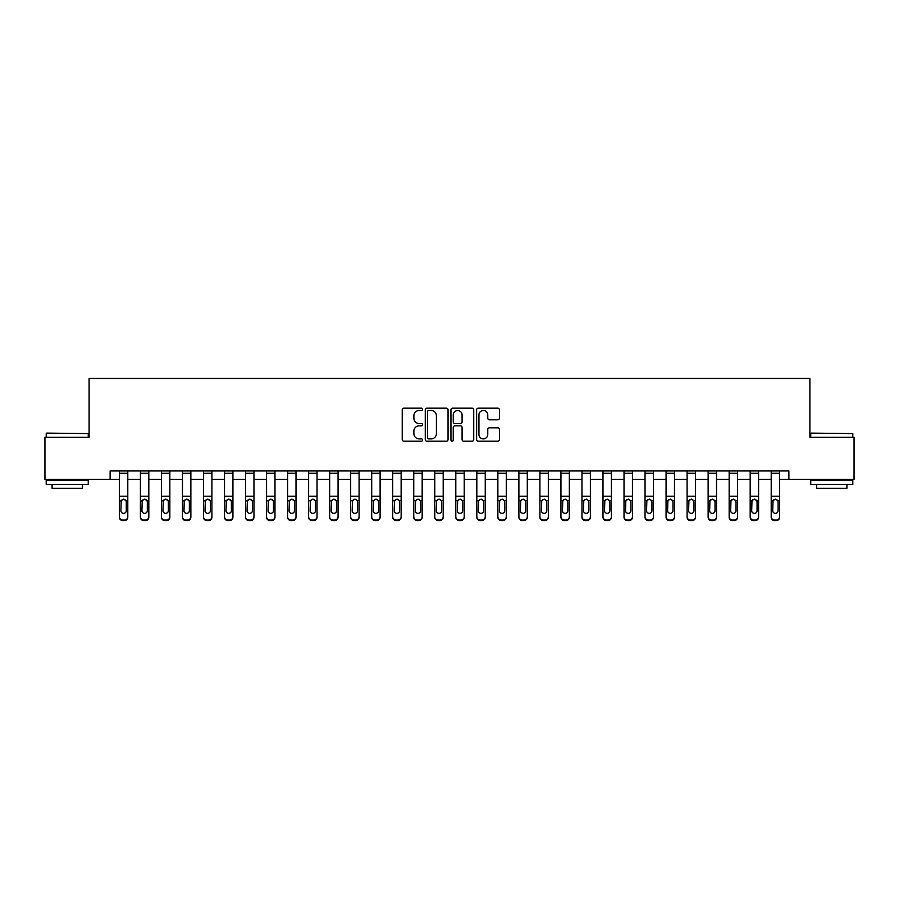 <?xml version="1.0" encoding="UTF-8"?>
<svg xmlns="http://www.w3.org/2000/svg" width="899" height="899" viewBox="0 0 899 899"><rect width="100%" height="100%" fill="white"/><g stroke="black" fill="none" stroke-linecap="round" stroke-linejoin="round"><path stroke-width="1.35" d="M422.586 409.337A1.157 1.157 0 0 0 421.429 408.18L403.887 408.18A1.652 1.652 0 0 0 402.235 409.832L402.235 439.544A1.652 1.652 0 0 0 403.887 441.195L421.429 441.195A1.157 1.157 0 0 0 422.586 440.049A1.157 1.157 0 0 0 421.429 438.892L419.159 438.892A5.282 5.282 0 0 1 413.877 433.61L413.877 431.127A5.282 5.282 0 0 1 419.159 425.845L421.429 425.845A1.157 1.157 0 0 0 422.586 424.688A1.157 1.157 0 0 0 421.429 423.53L419.159 423.53A5.282 5.282 0 0 1 413.877 418.249L413.877 415.776A5.282 5.282 0 0 1 419.159 410.495L421.429 410.495A1.157 1.157 0 0 0 422.586 409.337M497.754 419.822A1.652 1.652 0 0 0 499.406 418.17L499.406 409.832A1.652 1.652 0 0 0 497.754 408.18L478.268 408.18A1.652 1.652 0 0 0 476.616 409.832L476.616 439.544A1.652 1.652 0 0 0 478.268 441.195L497.754 441.195A1.652 1.652 0 0 0 499.406 439.544L499.406 429.475A1.652 1.652 0 0 0 497.754 427.823L489.416 427.823A1.652 1.652 0 0 0 487.764 429.475L487.764 434.475A4.416 4.416 0 0 1 483.347 438.892A4.416 4.416 0 0 1 478.931 434.475L478.931 414.911A4.416 4.416 0 0 1 483.347 410.495A4.416 4.416 0 0 1 487.764 414.911L487.764 418.17A1.652 1.652 0 0 0 489.416 419.822L497.754 419.822M110.127 479.358L44.95 479.358L44.95 437.307L89.102 437.307L89.102 378.434L809.898 378.434L809.898 437.307L854.05 437.307L854.05 479.358L788.873 479.358L788.873 470.952L110.127 470.952L110.127 479.358L119.387 479.358M448.05 409.832A1.652 1.652 0 0 0 446.41 408.18L426.924 408.18A1.652 1.652 0 0 0 425.272 409.832L425.272 439.544A1.652 1.652 0 0 0 426.924 441.195L446.41 441.195A1.652 1.652 0 0 0 448.05 439.544L448.05 409.832M452.59 408.18L472.076 408.18A1.652 1.652 0 0 1 473.728 409.832L473.728 439.544A1.652 1.652 0 0 1 472.076 441.195L463.738 441.195A1.652 1.652 0 0 1 462.086 439.544L462.086 427.497A1.652 1.652 0 0 0 460.434 425.845L454.905 425.845A1.652 1.652 0 0 0 453.253 427.497L453.253 440.049A1.157 1.157 0 0 1 452.096 441.195A1.157 1.157 0 0 1 450.95 440.049L450.95 409.832A1.652 1.652 0 0 1 452.59 408.18M127.793 479.358L140.413 479.358M148.818 479.358L161.438 479.358M169.844 479.358L182.463 479.358M190.869 479.358L203.489 479.358M211.906 479.358L224.514 479.358M232.931 479.358L245.539 479.358M253.956 479.358L266.565 479.358M274.982 479.358L287.601 479.358M296.007 479.358L308.627 479.358M317.032 479.358L329.652 479.358M338.058 479.358L350.677 479.358M359.083 479.358L371.703 479.358M380.108 479.358L392.728 479.358M401.134 479.358L413.754 479.358M422.17 479.358L434.779 479.358M443.196 479.358L455.804 479.358M464.221 479.358L476.83 479.358M485.246 479.358L497.866 479.358M506.272 479.358L518.892 479.358M527.297 479.358L539.917 479.358M548.323 479.358L560.942 479.358M569.348 479.358L581.968 479.358M590.373 479.358L602.993 479.358M611.399 479.358L624.018 479.358M632.435 479.358L645.044 479.358M653.461 479.358L666.069 479.358M674.486 479.358L687.094 479.358M695.511 479.358L708.131 479.358M716.537 479.358L729.156 479.358M737.562 479.358L750.182 479.358M758.587 479.358L771.207 479.358M779.613 479.358L788.873 479.358M428.733 410.495A1.157 1.157 0 0 0 427.587 411.641L427.587 437.734A1.157 1.157 0 0 0 428.733 438.892L431.127 438.892A5.282 5.282 0 0 0 436.42 433.61L436.42 415.776A5.282 5.282 0 0 0 431.127 410.495L428.733 410.495M462.086 414.99A4.416 4.416 0 0 0 457.67 410.573A4.416 4.416 0 0 0 453.253 414.99L453.253 421.878A1.652 1.652 0 0 0 454.905 423.53L460.434 423.53A1.652 1.652 0 0 0 462.086 421.878L462.086 414.99M119.387 501.125L119.387 516.7A3.36 3.338 0 0 0 122.747 520.038L124.433 520.038A3.36 3.338 0 0 0 127.793 516.7L127.793 517.228A3.36 3.338 180 0 1 124.433 520.566L124.433 520.038M126.276 510.699L126.276 501.833L126.276 510.699A2.697 2.675 180 0 1 123.59 513.363A2.697 2.675 180 0 0 126.276 510.699M120.893 511.228L120.893 510.699A2.697 2.675 180 0 0 123.59 513.363M122.185 499.529L120.893 501.631M124.995 499.529L123.59 499.136L125.984 500.597L126.276 501.833M127.793 470.952L127.793 517.228M119.387 470.952L119.387 517.228A3.36 3.338 180 0 0 122.747 520.566L124.433 520.566M119.387 500.597L121.196 500.597L120.893 510.699M121.196 500.597L123.59 499.136M140.413 501.125L140.413 516.7A3.36 3.338 0 0 0 143.773 520.038L145.458 520.038A3.36 3.338 0 0 0 148.818 516.7L148.818 517.228A3.36 3.338 180 0 1 145.458 520.566L145.458 520.038M147.312 510.699L147.312 501.833L147.312 510.699A2.697 2.675 180 0 1 144.615 513.363A2.697 2.675 180 0 0 147.312 510.699M141.93 511.228L141.93 510.699A2.697 2.675 180 0 0 144.615 513.363M143.211 499.529L141.93 501.631M146.02 499.529L144.615 499.136L147.009 500.597L147.312 501.833M161.438 501.125L161.438 516.7A3.36 3.338 0 0 0 164.798 520.038L166.484 520.038A3.36 3.338 0 0 0 169.844 516.7L169.844 517.228A3.36 3.338 180 0 1 166.484 520.566L166.484 520.038M168.338 510.699L168.338 501.833L168.338 510.699A2.697 2.675 180 0 1 165.641 513.363A2.697 2.675 180 0 0 168.338 510.699M162.955 511.228L162.955 510.699A2.697 2.675 180 0 0 165.641 513.363M164.236 499.529L162.955 501.631M167.045 499.529L165.641 499.136L168.034 500.597L168.338 501.833M182.463 501.125L182.463 516.7A3.36 3.338 0 0 0 185.823 520.038L187.509 520.038A3.36 3.338 0 0 0 190.869 516.7L190.869 517.228A3.36 3.338 180 0 1 187.509 520.566L187.509 520.038M189.363 510.699L189.363 501.833L189.363 510.699A2.697 2.675 180 0 1 186.666 513.363A2.697 2.675 180 0 0 189.363 510.699M183.98 511.228L183.98 510.699A2.697 2.675 180 0 0 186.666 513.363M185.261 499.529L183.98 501.631M188.071 499.529L186.666 499.136L189.06 500.597L189.363 501.833M148.818 470.952L148.818 517.228M140.413 470.952L140.413 517.228A3.36 3.338 180 0 0 143.773 520.566L145.458 520.566M140.413 500.597L142.222 500.597L141.93 510.699M142.222 500.597L144.615 499.136M169.844 470.952L169.844 517.228M161.438 470.952L161.438 517.228A3.36 3.338 180 0 0 164.798 520.566L166.484 520.566M161.438 500.597L163.247 500.597L162.955 510.699M163.247 500.597L165.641 499.136M190.869 470.952L190.869 517.228M182.463 470.952L182.463 517.228A3.36 3.338 180 0 0 185.823 520.566L187.509 520.566M182.463 500.597L184.273 500.597L183.98 510.699M184.273 500.597L186.666 499.136M203.489 501.125L203.489 516.7A3.36 3.338 0 0 0 206.849 520.038L208.534 520.038A3.36 3.338 0 0 0 211.906 516.7L211.906 517.228A3.36 3.338 180 0 1 208.534 520.566L208.534 520.038M210.388 510.699L210.388 501.833L210.388 510.699A2.697 2.675 180 0 1 207.691 513.363A2.697 2.675 180 0 0 210.388 510.699M205.006 511.228L205.006 510.699A2.697 2.675 180 0 0 207.691 513.363M206.287 499.529L205.006 501.631M209.096 499.529L207.691 499.136L210.085 500.597L210.388 501.833M211.906 470.952L211.906 517.228M203.489 470.952L203.489 517.228A3.36 3.338 180 0 0 206.849 520.566L208.534 520.566M203.489 500.597L205.298 500.597L205.006 510.699M205.298 500.597L207.691 499.136M46.714 433.104L88.259 433.599L46.714 433.104M67.234 484.404L46.209 484.404L46.209 480.201L88.259 480.201L88.259 484.404L67.234 484.404M82.382 484.404L82.382 488.269L52.097 488.269L52.097 484.404M811.235 433.104L852.791 433.599L811.235 433.104M831.766 484.404L810.741 484.404L810.741 480.201L852.791 480.201L852.791 484.404L831.766 484.404M846.903 484.404L846.903 488.269L816.618 488.269L816.618 484.404M224.514 501.125L224.514 516.7A3.36 3.338 0 0 0 227.885 520.038L229.56 520.038A3.36 3.338 0 0 0 232.931 516.7L232.931 517.228A3.36 3.338 180 0 1 229.56 520.566L229.56 520.038M231.414 510.699L231.414 501.833L231.414 510.699A2.697 2.675 180 0 1 228.717 513.363A2.697 2.675 180 0 0 231.414 510.699M226.031 511.228L226.031 510.699A2.697 2.675 180 0 0 228.717 513.363M227.312 499.529L226.031 501.631M230.122 499.529L228.717 499.136L231.11 500.597L231.414 501.833M232.931 470.952L232.931 517.228M224.514 470.952L224.514 517.228A3.36 3.338 180 0 0 227.885 520.566L229.56 520.566M224.514 500.597L226.323 500.597L226.031 510.699M226.323 500.597L228.717 499.136M245.539 501.125L245.539 516.7A3.36 3.338 0 0 0 248.911 520.038L250.585 520.038A3.36 3.338 0 0 0 253.956 516.7L253.956 517.228A3.36 3.338 180 0 1 250.585 520.566L250.585 520.038M252.439 510.699L252.439 501.833L252.439 510.699A2.697 2.675 180 0 1 249.753 513.363A2.697 2.675 180 0 0 252.439 510.699M247.056 511.228L247.056 510.699A2.697 2.675 180 0 0 249.753 513.363M248.349 499.529L247.056 501.631M251.158 499.529L249.753 499.136L252.147 500.597L252.439 501.833M253.956 470.952L253.956 517.228M245.539 470.952L245.539 517.228A3.36 3.338 180 0 0 248.911 520.566L250.585 520.566M245.539 500.597L247.36 500.597L247.056 510.699M247.36 500.597L249.753 499.136M266.565 501.125L266.565 516.7A3.36 3.338 0 0 0 269.936 520.038L271.61 520.038A3.36 3.338 0 0 0 274.982 516.7L274.982 517.228A3.36 3.338 180 0 1 271.61 520.566L271.61 520.038M273.465 510.699L273.465 501.833L273.465 510.699A2.697 2.675 180 0 1 270.779 513.363A2.697 2.675 180 0 0 273.465 510.699M268.082 511.228L268.082 510.699A2.697 2.675 180 0 0 270.779 513.363M269.374 499.529L268.082 501.631M272.183 499.529L270.779 499.136L273.172 500.597L273.465 501.833M274.982 470.952L274.982 517.228M266.565 470.952L266.565 517.228A3.36 3.338 180 0 0 269.936 520.566L271.61 520.566M266.565 500.597L268.385 500.597L268.082 510.699M268.385 500.597L270.779 499.136M287.601 501.125L287.601 516.7A3.36 3.338 0 0 0 290.961 520.038L292.647 520.038A3.36 3.338 0 0 0 296.007 516.7L296.007 517.228A3.36 3.338 180 0 1 292.647 520.566L292.647 520.038M294.49 510.699L294.49 501.833L294.49 510.699A2.697 2.675 180 0 1 291.804 513.363A2.697 2.675 180 0 0 294.49 510.699M289.107 511.228L289.107 510.699A2.697 2.675 180 0 0 291.804 513.363M290.399 499.529L289.107 501.631M293.209 499.529L291.804 499.136L294.198 500.597L294.49 501.833M296.007 470.952L296.007 517.228M287.601 470.952L287.601 517.228A3.36 3.338 180 0 0 290.961 520.566L292.647 520.566M287.601 500.597L289.411 500.597L289.107 510.699M289.411 500.597L291.804 499.136M308.627 501.125L308.627 516.7A3.36 3.338 0 0 0 311.987 520.038L313.672 520.038A3.36 3.338 0 0 0 317.032 516.7L317.032 517.228A3.36 3.338 180 0 1 313.672 520.566L313.672 520.038M315.515 510.699L315.515 501.833L315.515 510.699A2.697 2.675 180 0 1 312.83 513.363A2.697 2.675 180 0 0 315.515 510.699M310.133 511.228L310.133 510.699A2.697 2.675 180 0 0 312.83 513.363M311.425 499.529L310.133 501.631M314.234 499.529L312.83 499.136L315.223 500.597L315.515 501.833M317.032 470.952L317.032 517.228M308.627 470.952L308.627 517.228A3.36 3.338 180 0 0 311.987 520.566L313.672 520.566M308.627 500.597L310.436 500.597L310.133 510.699M310.436 500.597L312.83 499.136M329.652 501.125L329.652 516.7A3.36 3.338 0 0 0 333.012 520.038L334.698 520.038A3.36 3.338 0 0 0 338.058 516.7L338.058 517.228A3.36 3.338 180 0 1 334.698 520.566L334.698 520.038M336.541 510.699L336.541 501.833L336.541 510.699A2.697 2.675 180 0 1 333.855 513.363A2.697 2.675 180 0 0 336.541 510.699M331.158 511.228L331.158 510.699A2.697 2.675 180 0 0 333.855 513.363M332.45 499.529L331.158 501.631M335.26 499.529L333.855 499.136L336.248 500.597L336.541 501.833M338.058 470.952L338.058 517.228M329.652 470.952L329.652 517.228A3.36 3.338 180 0 0 333.012 520.566L334.698 520.566M329.652 500.597L331.461 500.597L331.158 510.699M331.461 500.597L333.855 499.136M350.677 501.125L350.677 516.7A3.36 3.338 0 0 0 354.037 520.038L355.723 520.038A3.36 3.338 0 0 0 359.083 516.7L359.083 517.228A3.36 3.338 180 0 1 355.723 520.566L355.723 520.038M357.577 510.699L357.577 501.833L357.577 510.699A2.697 2.675 180 0 1 354.88 513.363A2.697 2.675 180 0 0 357.577 510.699M352.194 511.228L352.194 510.699A2.697 2.675 180 0 0 354.88 513.363M353.476 499.529L352.194 501.631M356.285 499.529L354.88 499.136L357.274 500.597L357.577 501.833M359.083 470.952L359.083 517.228M350.677 470.952L350.677 517.228A3.36 3.338 180 0 0 354.037 520.566L355.723 520.566M350.677 500.597L352.487 500.597L352.194 510.699M352.487 500.597L354.88 499.136M371.703 501.125L371.703 516.7A3.36 3.338 0 0 0 375.063 520.038L376.748 520.038A3.36 3.338 0 0 0 380.108 516.7L380.108 517.228A3.36 3.338 180 0 1 376.748 520.566L376.748 520.038M378.603 510.699L378.603 501.833L378.603 510.699A2.697 2.675 180 0 1 375.906 513.363A2.697 2.675 180 0 0 378.603 510.699M373.22 511.228L373.22 510.699A2.697 2.675 180 0 0 375.906 513.363M374.501 499.529L373.22 501.631M377.31 499.529L375.906 499.136L378.299 500.597L378.603 501.833M380.108 470.952L380.108 517.228M371.703 470.952L371.703 517.228A3.36 3.338 180 0 0 375.063 520.566L376.748 520.566M371.703 500.597L373.512 500.597L373.22 510.699M373.512 500.597L375.906 499.136M392.728 501.125L392.728 516.7A3.36 3.338 0 0 0 396.088 520.038L397.774 520.038A3.36 3.338 0 0 0 401.134 516.7L401.134 517.228A3.36 3.338 180 0 1 397.774 520.566L397.774 520.038M399.628 510.699L399.628 501.833L399.628 510.699A2.697 2.675 180 0 1 396.931 513.363A2.697 2.675 180 0 0 399.628 510.699M394.245 511.228L394.245 510.699A2.697 2.675 180 0 0 396.931 513.363M395.526 499.529L394.245 501.631M398.336 499.529L396.931 499.136L399.325 500.597L399.628 501.833M401.134 470.952L401.134 517.228M392.728 470.952L392.728 517.228A3.36 3.338 180 0 0 396.088 520.566L397.774 520.566M392.728 500.597L394.537 500.597L394.245 510.699M394.537 500.597L396.931 499.136M413.754 501.125L413.754 516.7A3.36 3.338 0 0 0 417.125 520.038L418.799 520.038A3.36 3.338 0 0 0 422.17 516.7L422.17 517.228A3.36 3.338 180 0 1 418.799 520.566L418.799 520.038M420.653 510.699L420.653 501.833L420.653 510.699A2.697 2.675 180 0 1 417.956 513.363A2.697 2.675 180 0 0 420.653 510.699M415.271 511.228L415.271 510.699A2.697 2.675 180 0 0 417.956 513.363M416.552 499.529L415.271 501.631M419.361 499.529L417.956 499.136L420.35 500.597L420.653 501.833M422.17 470.952L422.17 517.228M413.754 470.952L413.754 517.228A3.36 3.338 180 0 0 417.125 520.566L418.799 520.566M413.754 500.597L415.563 500.597L415.271 510.699M415.563 500.597L417.956 499.136M434.779 501.125L434.779 516.7A3.36 3.338 0 0 0 438.15 520.038L439.825 520.038A3.36 3.338 0 0 0 443.196 516.7L443.196 517.228A3.36 3.338 180 0 1 439.825 520.566L439.825 520.038M441.679 510.699L441.679 501.833L441.679 510.699A2.697 2.675 180 0 1 438.982 513.363A2.697 2.675 180 0 0 441.679 510.699M436.296 511.228L436.296 510.699A2.697 2.675 180 0 0 438.982 513.363M437.577 499.529L436.296 501.631M440.386 499.529L438.982 499.136L441.375 500.597L441.679 501.833M443.196 470.952L443.196 517.228M434.779 470.952L434.779 517.228A3.36 3.338 180 0 0 438.15 520.566L439.825 520.566M434.779 500.597L436.588 500.597L436.296 510.699M436.588 500.597L438.982 499.136M455.804 501.125L455.804 516.7A3.36 3.338 0 0 0 459.175 520.038L460.85 520.038A3.36 3.338 0 0 0 464.221 516.7L464.221 517.228A3.36 3.338 180 0 1 460.85 520.566L460.85 520.038M462.704 510.699L462.704 501.833L462.704 510.699A2.697 2.675 180 0 1 460.018 513.363A2.697 2.675 180 0 0 462.704 510.699M457.321 511.228L457.321 510.699A2.697 2.675 180 0 0 460.018 513.363M458.614 499.529L457.321 501.631M461.423 499.529L460.018 499.136L462.412 500.597L462.704 501.833M464.221 470.952L464.221 517.228M455.804 470.952L455.804 517.228A3.36 3.338 180 0 0 459.175 520.566L460.85 520.566M455.804 500.597L457.625 500.597L457.321 510.699M457.625 500.597L460.018 499.136M476.83 501.125L476.83 516.7A3.36 3.338 0 0 0 480.201 520.038L481.875 520.038A3.36 3.338 0 0 0 485.246 516.7L485.246 517.228A3.36 3.338 180 0 1 481.875 520.566L481.875 520.038M483.729 510.699L483.729 501.833L483.729 510.699A2.697 2.675 180 0 1 481.044 513.363A2.697 2.675 180 0 0 483.729 510.699M478.347 511.228L478.347 510.699A2.697 2.675 180 0 0 481.044 513.363M479.639 499.529L478.347 501.631M482.448 499.529L481.044 499.136L483.437 500.597L483.729 501.833M485.246 470.952L485.246 517.228M476.83 470.952L476.83 517.228A3.36 3.338 180 0 0 480.201 520.566L481.875 520.566M476.83 500.597L478.65 500.597L478.347 510.699M478.65 500.597L481.044 499.136M497.866 501.125L497.866 516.7A3.36 3.338 0 0 0 501.226 520.038L502.912 520.038A3.36 3.338 0 0 0 506.272 516.7L506.272 517.228A3.36 3.338 180 0 1 502.912 520.566L502.912 520.038M504.755 510.699L504.755 501.833L504.755 510.699A2.697 2.675 180 0 1 502.069 513.363A2.697 2.675 180 0 0 504.755 510.699M499.372 511.228L499.372 510.699A2.697 2.675 180 0 0 502.069 513.363M500.664 499.529L499.372 501.631M503.474 499.529L502.069 499.136L504.463 500.597L504.755 501.833M506.272 470.952L506.272 517.228M497.866 470.952L497.866 517.228A3.36 3.338 180 0 0 501.226 520.566L502.912 520.566M497.866 500.597L499.675 500.597L499.372 510.699M499.675 500.597L502.069 499.136M518.892 501.125L518.892 516.7A3.36 3.338 0 0 0 522.252 520.038L523.937 520.038A3.36 3.338 0 0 0 527.297 516.7L527.297 517.228A3.36 3.338 180 0 1 523.937 520.566L523.937 520.038M525.78 510.699L525.78 501.833L525.78 510.699A2.697 2.675 180 0 1 523.094 513.363A2.697 2.675 180 0 0 525.78 510.699M520.397 511.228L520.397 510.699A2.697 2.675 180 0 0 523.094 513.363M521.69 499.529L520.397 501.631M524.499 499.529L523.094 499.136L525.488 500.597L525.78 501.833M527.297 470.952L527.297 517.228M518.892 470.952L518.892 517.228A3.36 3.338 180 0 0 522.252 520.566L523.937 520.566M518.892 500.597L520.701 500.597L520.397 510.699M520.701 500.597L523.094 499.136M539.917 501.125L539.917 516.7A3.36 3.338 0 0 0 543.277 520.038L544.963 520.038A3.36 3.338 0 0 0 548.323 516.7L548.323 517.228A3.36 3.338 180 0 1 544.963 520.566L544.963 520.038M546.806 510.699L546.806 501.833L546.806 510.699A2.697 2.675 180 0 1 544.12 513.363A2.697 2.675 180 0 0 546.806 510.699M541.423 511.228L541.423 510.699A2.697 2.675 180 0 0 544.12 513.363M542.715 499.529L541.423 501.631M545.524 499.529L544.12 499.136L546.513 500.597L546.806 501.833M548.323 470.952L548.323 517.228M539.917 470.952L539.917 517.228A3.36 3.338 180 0 0 543.277 520.566L544.963 520.566M539.917 500.597L541.726 500.597L541.423 510.699M541.726 500.597L544.12 499.136M560.942 501.125L560.942 516.7A3.36 3.338 0 0 0 564.302 520.038L565.988 520.038A3.36 3.338 0 0 0 569.348 516.7L569.348 517.228A3.36 3.338 180 0 1 565.988 520.566L565.988 520.038M567.842 510.699L567.842 501.833L567.842 510.699A2.697 2.675 180 0 1 565.145 513.363A2.697 2.675 180 0 0 567.842 510.699M562.459 511.228L562.459 510.699A2.697 2.675 180 0 0 565.145 513.363M563.74 499.529L562.459 501.631M566.55 499.529L565.145 499.136L567.539 500.597L567.842 501.833M569.348 470.952L569.348 517.228M560.942 470.952L560.942 517.228A3.36 3.338 180 0 0 564.302 520.566L565.988 520.566M560.942 500.597L562.752 500.597L562.459 510.699M562.752 500.597L565.145 499.136M581.968 501.125L581.968 516.7A3.36 3.338 0 0 0 585.328 520.038L587.013 520.038A3.36 3.338 0 0 0 590.373 516.7L590.373 517.228A3.36 3.338 180 0 1 587.013 520.566L587.013 520.038M588.867 510.699L588.867 501.833L588.867 510.699A2.697 2.675 180 0 1 586.17 513.363A2.697 2.675 180 0 0 588.867 510.699M583.485 511.228L583.485 510.699A2.697 2.675 180 0 0 586.17 513.363M584.766 499.529L583.485 501.631M587.575 499.529L586.17 499.136L588.564 500.597L588.867 501.833M590.373 470.952L590.373 517.228M581.968 470.952L581.968 517.228A3.36 3.338 180 0 0 585.328 520.566L587.013 520.566M581.968 500.597L583.777 500.597L583.485 510.699M583.777 500.597L586.17 499.136M602.993 501.125L602.993 516.7A3.36 3.338 0 0 0 606.353 520.038L608.039 520.038A3.36 3.338 0 0 0 611.399 516.7L611.399 517.228A3.36 3.338 180 0 1 608.039 520.566L608.039 520.038M609.893 510.699L609.893 501.833L609.893 510.699A2.697 2.675 180 0 1 607.196 513.363A2.697 2.675 180 0 0 609.893 510.699M604.51 511.228L604.51 510.699A2.697 2.675 180 0 0 607.196 513.363M605.791 499.529L604.51 501.631M608.601 499.529L607.196 499.136L609.589 500.597L609.893 501.833M611.399 470.952L611.399 517.228M602.993 470.952L602.993 517.228A3.36 3.338 180 0 0 606.353 520.566L608.039 520.566M602.993 500.597L604.802 500.597L604.51 510.699M604.802 500.597L607.196 499.136M624.018 501.125L624.018 516.7A3.36 3.338 0 0 0 627.39 520.038L629.064 520.038A3.36 3.338 0 0 0 632.435 516.7L632.435 517.228A3.36 3.338 180 0 1 629.064 520.566L629.064 520.038M630.918 510.699L630.918 501.833L630.918 510.699A2.697 2.675 180 0 1 628.221 513.363A2.697 2.675 180 0 0 630.918 510.699M625.535 511.228L625.535 510.699A2.697 2.675 180 0 0 628.221 513.363M626.817 499.529L625.535 501.631M629.626 499.529L628.221 499.136L630.615 500.597L630.918 501.833M632.435 470.952L632.435 517.228M624.018 470.952L624.018 517.228A3.36 3.338 180 0 0 627.39 520.566L629.064 520.566M624.018 500.597L625.828 500.597L625.535 510.699M625.828 500.597L628.221 499.136M645.044 501.125L645.044 516.7A3.36 3.338 0 0 0 648.415 520.038L650.089 520.038A3.36 3.338 0 0 0 653.461 516.7L653.461 517.228A3.36 3.338 180 0 1 650.089 520.566L650.089 520.038M651.944 510.699L651.944 501.833L651.944 510.699A2.697 2.675 180 0 1 649.247 513.363A2.697 2.675 180 0 0 651.944 510.699M646.561 511.228L646.561 510.699A2.697 2.675 180 0 0 649.247 513.363M647.842 499.529L646.561 501.631M650.651 499.529L649.247 499.136L651.64 500.597L651.944 501.833M653.461 470.952L653.461 517.228M645.044 470.952L645.044 517.228A3.36 3.338 180 0 0 648.415 520.566L650.089 520.566M645.044 500.597L646.853 500.597L646.561 510.699M646.853 500.597L649.247 499.136M666.069 501.125L666.069 516.7A3.36 3.338 0 0 0 669.44 520.038L671.115 520.038A3.36 3.338 0 0 0 674.486 516.7L674.486 517.228A3.36 3.338 180 0 1 671.115 520.566L671.115 520.038M672.969 510.699L672.969 501.833L672.969 510.699A2.697 2.675 180 0 1 670.283 513.363A2.697 2.675 180 0 0 672.969 510.699M667.586 511.228L667.586 510.699A2.697 2.675 180 0 0 670.283 513.363M668.878 499.529L667.586 501.631M671.688 499.529L670.283 499.136L672.677 500.597L672.969 501.833M674.486 470.952L674.486 517.228M666.069 470.952L666.069 517.228A3.36 3.338 180 0 0 669.44 520.566L671.115 520.566M666.069 500.597L667.89 500.597L667.586 510.699M667.89 500.597L670.283 499.136M687.094 501.125L687.094 516.7A3.36 3.338 0 0 0 690.466 520.038L692.151 520.038A3.36 3.338 0 0 0 695.511 516.7L695.511 517.228A3.36 3.338 180 0 1 692.151 520.566L692.151 520.038M693.994 510.699L693.994 501.833L693.994 510.699A2.697 2.675 180 0 1 691.309 513.363A2.697 2.675 180 0 0 693.994 510.699M688.612 511.228L688.612 510.699A2.697 2.675 180 0 0 691.309 513.363M689.904 499.529L688.612 501.631M692.713 499.529L691.309 499.136L693.702 500.597L693.994 501.833M695.511 470.952L695.511 517.228M687.094 470.952L687.094 517.228A3.36 3.338 180 0 0 690.466 520.566L692.151 520.566M687.094 500.597L688.915 500.597L688.612 510.699M688.915 500.597L691.309 499.136M708.131 501.125L708.131 516.7A3.36 3.338 0 0 0 711.491 520.038L713.177 520.038A3.36 3.338 0 0 0 716.537 516.7L716.537 517.228A3.36 3.338 180 0 1 713.177 520.566L713.177 520.038M715.02 510.699L715.02 501.833L715.02 510.699A2.697 2.675 180 0 1 712.334 513.363A2.697 2.675 180 0 0 715.02 510.699M709.637 511.228L709.637 510.699A2.697 2.675 180 0 0 712.334 513.363M710.929 499.529L709.637 501.631M713.739 499.529L712.334 499.136L714.727 500.597L715.02 501.833M716.537 470.952L716.537 517.228M708.131 470.952L708.131 517.228A3.36 3.338 180 0 0 711.491 520.566L713.177 520.566M708.131 500.597L709.94 500.597L709.637 510.699M709.94 500.597L712.334 499.136M729.156 501.125L729.156 516.7A3.36 3.338 0 0 0 732.516 520.038L734.202 520.038A3.36 3.338 0 0 0 737.562 516.7L737.562 517.228A3.36 3.338 180 0 1 734.202 520.566L734.202 520.038M736.045 510.699L736.045 501.833L736.045 510.699A2.697 2.675 180 0 1 733.359 513.363A2.697 2.675 180 0 0 736.045 510.699M730.662 511.228L730.662 510.699A2.697 2.675 180 0 0 733.359 513.363M731.955 499.529L730.662 501.631M734.764 499.529L733.359 499.136L735.753 500.597L736.045 501.833M737.562 470.952L737.562 517.228M729.156 470.952L729.156 517.228A3.36 3.338 180 0 0 732.516 520.566L734.202 520.566M729.156 500.597L730.966 500.597L730.662 510.699M730.966 500.597L733.359 499.136M750.182 501.125L750.182 516.7A3.36 3.338 0 0 0 753.542 520.038L755.227 520.038A3.36 3.338 0 0 0 758.587 516.7L758.587 517.228A3.36 3.338 180 0 1 755.227 520.566L755.227 520.038M757.07 510.699L757.07 501.833L757.07 510.699A2.697 2.675 180 0 1 754.385 513.363A2.697 2.675 180 0 0 757.07 510.699M751.688 511.228L751.688 510.699A2.697 2.675 180 0 0 754.385 513.363M752.98 499.529L751.688 501.631M755.789 499.529L754.385 499.136L756.778 500.597L757.07 501.833M758.587 470.952L758.587 517.228M750.182 470.952L750.182 517.228A3.36 3.338 180 0 0 753.542 520.566L755.227 520.566M750.182 500.597L751.991 500.597L751.688 510.699M751.991 500.597L754.385 499.136M771.207 501.125L771.207 516.7A3.36 3.338 0 0 0 774.567 520.038L776.253 520.038A3.36 3.338 0 0 0 779.613 516.7L779.613 517.228A3.36 3.338 180 0 1 776.253 520.566L776.253 520.038M778.107 510.699L778.107 501.833L778.107 510.699A2.697 2.675 180 0 1 775.41 513.363A2.697 2.675 180 0 0 778.107 510.699M772.724 511.228L772.724 510.699A2.697 2.675 180 0 0 775.41 513.363M774.005 499.529L772.724 501.631M776.815 499.529L775.41 499.136L777.804 500.597L778.107 501.833M779.613 470.952L779.613 517.228M771.207 470.952L771.207 517.228A3.36 3.338 180 0 0 774.567 520.566L776.253 520.566M771.207 500.597L773.016 500.597L772.724 510.699M773.016 500.597L775.41 499.136M125.984 500.597L127.793 500.597M119.387 496.248L127.793 496.248M119.387 473.256L127.793 473.256M147.009 500.597L148.818 500.597M140.413 496.248L148.818 496.248M140.413 473.256L148.818 473.256M168.034 500.597L169.844 500.597M161.438 496.248L169.844 496.248M161.438 473.256L169.844 473.256M189.06 500.597L190.869 500.597M182.463 496.248L190.869 496.248M182.463 473.256L190.869 473.256M210.085 500.597L211.906 500.597M203.489 496.248L211.906 496.248M203.489 473.256L211.906 473.256M231.11 500.597L232.931 500.597M224.514 496.248L232.931 496.248M224.514 473.256L232.931 473.256M252.147 500.597L253.956 500.597M245.539 496.248L253.956 496.248M245.539 473.256L253.956 473.256M273.172 500.597L274.982 500.597M266.565 496.248L274.982 496.248M266.565 473.256L274.982 473.256M294.198 500.597L296.007 500.597M287.601 496.248L296.007 496.248M287.601 473.256L296.007 473.256M315.223 500.597L317.032 500.597M308.627 496.248L317.032 496.248M308.627 473.256L317.032 473.256M336.248 500.597L338.058 500.597M329.652 496.248L338.058 496.248M329.652 473.256L338.058 473.256M357.274 500.597L359.083 500.597M350.677 496.248L359.083 496.248M350.677 473.256L359.083 473.256M378.299 500.597L380.108 500.597M371.703 496.248L380.108 496.248M371.703 473.256L380.108 473.256M399.325 500.597L401.134 500.597M392.728 496.248L401.134 496.248M392.728 473.256L401.134 473.256M420.35 500.597L422.17 500.597M413.754 496.248L422.17 496.248M413.754 473.256L422.17 473.256M441.375 500.597L443.196 500.597M434.779 496.248L443.196 496.248M434.779 473.256L443.196 473.256M462.412 500.597L464.221 500.597M455.804 496.248L464.221 496.248M455.804 473.256L464.221 473.256M483.437 500.597L485.246 500.597M476.83 496.248L485.246 496.248M476.83 473.256L485.246 473.256M504.463 500.597L506.272 500.597M497.866 496.248L506.272 496.248M497.866 473.256L506.272 473.256M525.488 500.597L527.297 500.597M518.892 496.248L527.297 496.248M518.892 473.256L527.297 473.256M546.513 500.597L548.323 500.597M539.917 496.248L548.323 496.248M539.917 473.256L548.323 473.256M567.539 500.597L569.348 500.597M560.942 496.248L569.348 496.248M560.942 473.256L569.348 473.256M588.564 500.597L590.373 500.597M581.968 496.248L590.373 496.248M581.968 473.256L590.373 473.256M609.589 500.597L611.399 500.597M602.993 496.248L611.399 496.248M602.993 473.256L611.399 473.256M630.615 500.597L632.435 500.597M624.018 496.248L632.435 496.248M624.018 473.256L632.435 473.256M651.64 500.597L653.461 500.597M645.044 496.248L653.461 496.248M645.044 473.256L653.461 473.256M672.677 500.597L674.486 500.597M666.069 496.248L674.486 496.248M666.069 473.256L674.486 473.256M693.702 500.597L695.511 500.597M687.094 496.248L695.511 496.248M687.094 473.256L695.511 473.256M714.727 500.597L716.537 500.597M708.131 496.248L716.537 496.248M708.131 473.256L716.537 473.256M735.753 500.597L737.562 500.597M729.156 496.248L737.562 496.248M729.156 473.256L737.562 473.256M756.778 500.597L758.587 500.597M750.182 496.248L758.587 496.248M750.182 473.256L758.587 473.256M777.804 500.597L779.613 500.597M771.207 496.248L779.613 496.248M771.207 473.256L779.613 473.256M46.209 437.307L46.209 433.599M55.794 480.201L55.794 479.358M78.674 480.201L78.674 479.358M88.259 437.307L88.259 433.599M810.741 437.307L810.741 433.599M820.326 480.201L820.326 479.358M843.206 480.201L843.206 479.358M852.791 437.307L852.791 433.599"/></g></svg>
